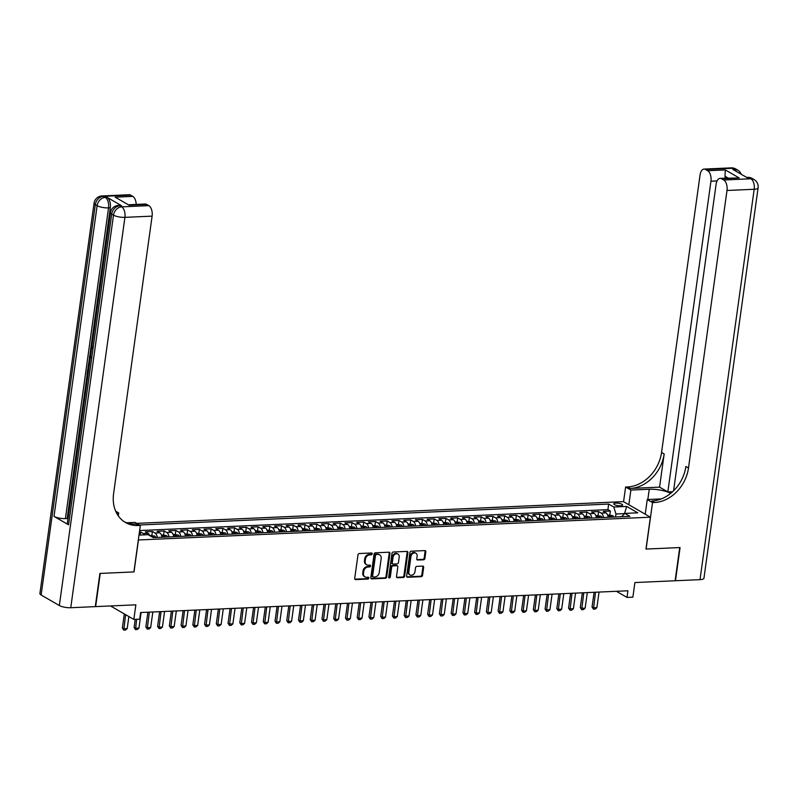 <?xml version="1.0" encoding="UTF-8"?>
<svg xmlns="http://www.w3.org/2000/svg" width="798" height="798" viewBox="0 0 798 798"><rect width="100%" height="100%" fill="white"/><g stroke="black" fill="none" stroke-linecap="round" stroke-linejoin="round"><path stroke-width="1.2" d="M372.237 553.852A0.958 0.768 120 0 0 371.559 552.984L359.309 553.523A1.367 1.087 120 0 0 357.983 554.879L354.721 578.341A1.367 1.087 120 0 0 355.699 579.597L367.938 579.049A0.958 0.768 120 0 0 368.197 577.223L366.611 577.293A4.379 3.491 120 0 1 364.995 576.914A4.379 3.491 120 0 1 363.499 573.283L363.768 571.328A4.379 3.491 120 0 1 368.038 566.999L369.624 566.929A0.958 0.768 120 0 0 369.873 565.104L368.297 565.174A4.379 3.491 120 0 1 366.681 564.794A4.379 3.491 120 0 1 365.185 561.164L365.454 559.208A4.379 3.491 120 0 1 369.723 554.879L371.309 554.8A0.958 0.768 120 0 0 372.237 553.852M366.681 564.794L365.953 564.376A4.379 3.491 120 0 1 364.457 560.745L364.726 558.79A4.379 3.491 120 0 1 368.995 554.45L370.581 554.381A0.958 0.768 120 0 0 371.469 552.984M354.881 579.168A1.367 1.087 120 0 0 354.97 579.168L367.21 578.63A0.958 0.768 120 0 0 368.107 577.223M364.995 576.914L364.267 576.495A4.379 3.491 120 0 1 362.771 572.864L363.04 570.909A4.379 3.491 120 0 1 367.309 566.58L368.895 566.5A0.958 0.768 120 0 0 369.783 565.104M615.886 503.109A4.459 1.217 7.9 0 0 613.792 503.837A4.459 1.217 7.9 0 0 615.986 505.234A4.459 1.217 7.9 0 0 620.545 505.802A4.459 1.217 7.9 0 0 622.63 505.064A4.459 1.217 7.9 0 0 620.435 503.678A4.459 1.217 7.9 0 0 615.886 503.109M423.558 559.787A1.367 1.087 120 0 0 424.895 558.43L425.813 551.857A1.367 1.087 120 0 0 424.835 550.6L411.239 551.209A1.367 1.087 120 0 0 409.903 552.565L406.651 576.026A1.367 1.087 120 0 0 407.618 577.273L421.224 576.665A1.367 1.087 120 0 0 422.551 575.318L423.658 567.358A1.367 1.087 120 0 0 422.681 566.111L416.865 566.371A1.367 1.087 120 0 0 415.529 567.727L414.98 571.667A3.661 2.923 120 0 1 410.072 574.979A3.661 2.923 120 0 1 408.815 571.947L410.96 556.495A3.661 2.923 120 0 1 415.878 553.194A3.661 2.923 120 0 1 417.125 556.226L416.765 558.8A1.367 1.087 120 0 0 417.743 560.046L423.558 559.787L422.83 559.368A1.367 1.087 120 0 0 424.167 558.011L425.085 551.428A1.367 1.087 120 0 0 424.925 550.6M138.433 540.047L134.014 571.917L100.249 573.423L95.64 606.62L135.859 604.824L133.835 619.428L139.71 619.168L140.628 612.525L627.926 590.779L627.009 597.413L632.874 597.153L634.909 582.55L675.118 580.754L679.726 547.558L645.971 549.064L650.39 517.194L138.323 539.987M389.963 553.453A1.367 1.087 120 0 0 388.995 552.206L375.389 552.805A1.367 1.087 120 0 0 374.062 554.161L370.801 577.622A1.367 1.087 120 0 0 371.778 578.879L385.374 578.271A1.367 1.087 120 0 0 386.711 576.914L389.963 553.453L389.234 553.034A1.367 1.087 120 0 0 389.075 552.206M393.314 552.007L406.91 551.398A1.367 1.087 120 0 1 407.888 552.655L404.636 576.116A1.367 1.087 120 0 1 403.299 577.473L397.474 577.732A1.367 1.087 120 0 1 396.506 576.475L397.823 566.959A1.367 1.087 120 0 0 396.855 565.712L392.995 565.882A1.367 1.087 120 0 0 391.658 567.238L390.282 577.144A0.958 0.768 120 0 1 388.676 577.213L391.978 553.363A1.367 1.087 120 0 1 393.314 552.007M609.812 514.87L610.35 511.049L603.298 511.358L605.961 512.895L601.263 513.104A5.576 2.993 87.4 0 1 603.458 517.523M598.071 515.388L598.6 511.568L591.557 511.887L594.221 513.423L589.523 513.633A5.576 2.993 87.4 0 1 591.717 518.052M586.331 515.917L586.859 512.097L579.817 512.416L582.47 513.942L577.772 514.151A5.576 2.993 87.4 0 1 579.966 518.57M574.59 516.436L575.119 512.625L568.076 512.934L570.73 514.471L566.031 514.68A5.576 2.993 87.4 0 1 568.226 519.099M562.849 516.964L563.378 513.144L556.336 513.463L558.989 514.999L554.291 515.209A5.576 2.993 87.4 0 1 556.485 519.618M551.109 517.483L551.637 513.673L544.585 513.982L547.248 515.518L542.55 515.727A5.576 2.993 87.4 0 1 544.745 520.146M539.358 518.012L539.897 514.191L532.845 514.51L535.508 516.047L530.81 516.256A5.576 2.993 87.4 0 1 533.004 520.675M527.618 518.53L528.146 514.72L521.104 515.029L523.767 516.565L519.069 516.775A5.576 2.993 87.4 0 1 521.264 521.194M515.877 519.059L516.406 515.239L509.363 515.558L512.017 517.094L507.329 517.304A5.576 2.993 87.4 0 1 509.523 521.722M504.137 519.588L504.665 515.767L497.623 516.077L500.276 517.613L495.578 517.822A5.576 2.993 87.4 0 1 497.772 522.241M492.396 520.106L492.925 516.286L485.882 516.605L488.536 518.141L483.837 518.351A5.576 2.993 87.4 0 1 486.032 522.77M480.655 520.635L481.184 516.815L474.142 517.124L476.795 518.66L472.097 518.87A5.576 2.993 87.4 0 1 474.291 523.288M468.915 521.154L469.443 517.333L462.391 517.653L465.054 519.189L460.356 519.398A5.576 2.993 87.4 0 1 462.551 523.817M457.164 521.683L457.693 517.862L450.651 518.171L453.314 519.707L448.616 519.917A5.576 2.993 87.4 0 1 450.81 524.336M445.424 522.201L445.952 518.391L438.91 518.7L441.563 520.236L436.875 520.446A5.576 2.993 87.4 0 1 439.07 524.865M433.683 522.73L434.212 518.909L427.169 519.229L429.823 520.755L425.125 520.964A5.576 2.993 87.4 0 1 427.319 525.383M421.942 523.249L422.471 519.438L415.429 519.747L418.082 521.284L413.384 521.493A5.576 2.993 87.4 0 1 415.578 525.912M410.202 523.777L410.731 519.957L403.688 520.276L406.342 521.812L401.643 522.022A5.576 2.993 87.4 0 1 403.838 526.431M398.461 524.296L398.99 520.486L391.938 520.795L394.601 522.331L389.903 522.54A5.576 2.993 87.4 0 1 392.097 526.959M386.711 524.825L387.249 521.004L380.197 521.323L382.86 522.86L378.162 523.069A5.576 2.993 87.4 0 1 380.357 527.488M374.97 525.353L375.499 521.533L368.457 521.842L371.11 523.378L366.422 523.588A5.576 2.993 87.4 0 1 368.616 528.007M363.23 525.872L363.758 522.052L356.716 522.371L359.369 523.907L354.671 524.116A5.576 2.993 87.4 0 1 356.866 528.535M351.489 526.401L352.018 522.58L344.975 522.89L347.629 524.426L342.931 524.635A5.576 2.993 87.4 0 1 345.125 529.054M339.749 526.919L340.277 523.099L333.235 523.418L335.888 524.954L331.19 525.164A5.576 2.993 87.4 0 1 333.384 529.583M328.008 527.448L328.537 523.628L321.484 523.937L324.148 525.473L319.449 525.683A5.576 2.993 87.4 0 1 321.644 530.101M316.257 527.967L316.796 524.146L309.744 524.466L312.407 526.002L307.709 526.211A5.576 2.993 87.4 0 1 309.903 530.63M304.517 528.495L305.045 524.675L298.003 524.994L300.656 526.52L295.968 526.73A5.576 2.993 87.4 0 1 298.163 531.149M292.776 529.014L293.305 525.204L286.263 525.513L288.916 527.049L284.218 527.259A5.576 2.993 87.4 0 1 286.412 531.677M281.036 529.543L281.564 525.722L274.522 526.042L277.175 527.578L272.477 527.787A5.576 2.993 87.4 0 1 274.672 532.196M269.295 530.062L269.824 526.251L262.781 526.56L265.435 528.096L260.737 528.306A5.576 2.993 87.4 0 1 262.931 532.725M257.555 530.59L258.083 526.77L251.031 527.089L253.694 528.625L248.996 528.835A5.576 2.993 87.4 0 1 251.19 533.254M245.804 531.109L246.343 527.298L239.29 527.608L241.954 529.144L237.255 529.353A5.576 2.993 87.4 0 1 239.45 533.772M234.063 531.638L234.592 527.817L227.55 528.136L230.213 529.673L225.515 529.882A5.576 2.993 87.4 0 1 227.709 534.301M222.323 532.166L222.851 528.346L215.809 528.655L218.462 530.191L213.764 530.401A5.576 2.993 87.4 0 1 215.959 534.82M210.582 532.685L211.111 528.865L204.069 529.184L206.722 530.72L202.024 530.929A5.576 2.993 87.4 0 1 204.218 535.348M198.842 533.214L199.37 529.393L192.328 529.702L194.981 531.239L190.283 531.448A5.576 2.993 87.4 0 1 192.478 535.867M187.101 533.732L187.63 529.912L180.577 530.231L183.241 531.767L178.543 531.977A5.576 2.993 87.4 0 1 180.737 536.396M175.351 534.261L175.889 530.441L168.837 530.75L171.5 532.286L166.802 532.495A5.576 2.993 87.4 0 1 168.996 536.914M163.61 534.78L164.139 530.959L157.096 531.278L159.76 532.815L155.061 533.024A5.576 2.993 87.4 0 1 157.256 537.443M151.869 535.308L152.398 531.488L145.356 531.807L148.009 533.333A5.576 2.993 87.4 0 1 149.685 535.588M136.727 523.358L623.457 501.633L650.39 517.194M610.35 511.049L607.906 509.643L608.684 504.067L139.57 525.004M608.684 504.067L613.782 507.009L626.689 506.431L637.762 512.825L624.844 513.403L629.941 516.346L153.206 537.623L148.109 534.68L139.002 535.089M140.239 535.029L140.657 532.017L143.321 533.543A5.576 2.993 87.4 0 1 144.528 534.84M152.398 531.488L155.061 533.024M164.139 530.959L166.802 532.495M175.889 530.441L178.543 531.977M187.63 529.912L190.283 531.448M199.37 529.393L202.024 530.929M211.111 528.865L213.764 530.401M222.851 528.346L225.515 529.882M234.592 527.817L237.255 529.353M246.343 527.298L248.996 528.835M258.083 526.77L260.737 528.306M269.824 526.251L272.477 527.787M281.564 525.722L284.218 527.259M293.305 525.204L295.968 526.73M305.045 524.675L307.709 526.211M316.796 524.146L319.449 525.683M328.537 523.628L331.19 525.164M340.277 523.099L342.931 524.635M352.018 522.58L354.671 524.116M363.758 522.052L366.422 523.588M375.499 521.533L378.162 523.069M387.249 521.004L389.903 522.54M398.99 520.486L401.643 522.022M410.731 519.957L413.384 521.493M422.471 519.438L425.125 520.964M434.212 518.909L436.875 520.446M445.952 518.391L448.616 519.917M457.693 517.862L460.356 519.398M469.443 517.333L472.097 518.87M481.184 516.815L483.837 518.351M492.925 516.286L495.578 517.822M504.665 515.767L507.329 517.304M516.406 515.239L519.069 516.775M528.146 514.72L530.81 516.256M539.897 514.191L542.55 515.727M551.637 513.673L554.291 515.209M563.378 513.144L566.031 514.68M575.119 512.625L577.772 514.151M586.859 512.097L589.523 513.633M598.6 511.568L601.263 513.104M607.906 509.643L139.63 530.54M140.657 532.017L139.421 532.067M624.106 514.141L624.176 513.633L615.956 514.002L615.537 516.984M616.405 591.288L627.009 597.413M110.513 605.951L133.835 619.428M624.445 513.792L626.689 506.431M161.954 537.234A5.576 2.993 -92.6 0 0 159.76 532.815M173.695 536.705A5.576 2.993 -92.6 0 0 171.5 532.286M185.435 536.186A5.576 2.993 -92.6 0 0 183.241 531.767M197.176 535.658A5.576 2.993 -92.6 0 0 194.981 531.239M208.916 535.139A5.576 2.993 -92.6 0 0 206.722 530.72M220.657 534.61A5.576 2.993 -92.6 0 0 218.462 530.191M232.408 534.091A5.576 2.993 -92.6 0 0 230.213 529.673M244.148 533.563A5.576 2.993 -92.6 0 0 241.954 529.144M255.889 533.044A5.576 2.993 -92.6 0 0 253.694 528.625M267.629 532.515A5.576 2.993 -92.6 0 0 265.435 528.096M279.37 531.987A5.576 2.993 -92.6 0 0 277.175 527.578M291.11 531.468A5.576 2.993 -92.6 0 0 288.916 527.049M302.851 530.939A5.576 2.993 -92.6 0 0 300.656 526.52M314.602 530.421A5.576 2.993 -92.6 0 0 312.407 526.002M326.342 529.892A5.576 2.993 -92.6 0 0 324.148 525.473M338.083 529.373A5.576 2.993 -92.6 0 0 335.888 524.954M349.823 528.845A5.576 2.993 -92.6 0 0 347.629 524.426M361.564 528.326A5.576 2.993 -92.6 0 0 359.369 523.907M373.304 527.797A5.576 2.993 -92.6 0 0 371.11 523.378M385.055 527.279A5.576 2.993 -92.6 0 0 382.86 522.86M396.796 526.75A5.576 2.993 -92.6 0 0 394.601 522.331M408.536 526.221A5.576 2.993 -92.6 0 0 406.342 521.812M420.277 525.702A5.576 2.993 -92.6 0 0 418.082 521.284M432.017 525.174A5.576 2.993 -92.6 0 0 429.823 520.755M443.758 524.655A5.576 2.993 -92.6 0 0 441.563 520.236M455.508 524.126A5.576 2.993 -92.6 0 0 453.314 519.707M467.249 523.608A5.576 2.993 -92.6 0 0 465.054 519.189M478.99 523.079A5.576 2.993 -92.6 0 0 476.795 518.66M490.73 522.56A5.576 2.993 -92.6 0 0 488.536 518.141M502.471 522.032A5.576 2.993 -92.6 0 0 500.276 517.613M514.211 521.513A5.576 2.993 -92.6 0 0 512.017 517.094M525.962 520.984A5.576 2.993 -92.6 0 0 523.767 516.565M537.702 520.466A5.576 2.993 -92.6 0 0 535.508 516.047M549.443 519.937A5.576 2.993 -92.6 0 0 547.248 515.518M561.184 519.408A5.576 2.993 -92.6 0 0 558.989 514.999M572.924 518.89A5.576 2.993 -92.6 0 0 570.73 514.471M584.665 518.361A5.576 2.993 -92.6 0 0 582.47 513.942M596.415 517.842A5.576 2.993 -92.6 0 0 594.221 513.423M624.844 513.403L621.502 516.725M608.156 517.313A5.576 2.993 -92.6 0 0 605.961 512.895M615.956 514.002L613.782 507.009M370.96 578.45A1.367 1.087 120 0 0 371.05 578.45L384.646 577.852A1.367 1.087 120 0 0 385.983 576.495L389.234 553.034M376.407 554.58A0.958 0.768 120 0 0 375.469 555.528L372.616 576.116A0.958 0.768 120 0 0 373.294 576.994L374.97 576.924A4.379 3.491 120 0 0 379.23 572.585L381.185 558.51A4.379 3.491 120 0 0 379.688 554.879A4.379 3.491 120 0 0 378.082 554.5L375.678 554.151A0.958 0.768 120 0 0 374.741 555.109L375.469 555.528M372.945 576.914L372.217 576.485A0.958 0.768 120 0 1 371.888 575.697L374.741 555.109M379.688 554.879L378.96 554.46A4.379 3.491 120 0 0 377.354 554.081L378.082 554.5M375.678 554.151L377.354 554.081M396.666 577.303A1.367 1.087 120 0 0 396.746 577.303L402.571 577.044A1.367 1.087 120 0 0 403.908 575.697L407.16 552.236A1.367 1.087 120 0 0 407 551.398M397.354 565.832L396.626 565.403A1.367 1.087 120 0 0 396.127 565.293L392.267 565.463A1.367 1.087 120 0 0 390.93 566.819L389.554 576.725L390.282 577.144M388.716 577.662A0.958 0.768 120 0 0 389.554 576.725M399.2 557.084A3.661 2.923 120 0 0 397.943 554.061A3.661 2.923 120 0 0 393.025 557.363L392.277 562.809A1.367 1.087 120 0 0 393.244 564.056L397.105 563.887A1.367 1.087 120 0 0 398.441 562.53L399.2 557.084M397.943 554.061L397.214 553.632A3.661 2.923 120 0 0 392.297 556.944L393.025 557.363M392.746 563.937L392.018 563.518A1.367 1.087 120 0 1 391.549 562.381L392.297 556.944M416.925 559.627A1.367 1.087 120 0 0 417.015 559.627L422.83 559.368M415.878 553.194L415.15 552.775A3.661 2.923 120 0 0 410.232 556.076L410.96 556.495M410.072 574.979L409.344 574.55A3.661 2.923 120 0 1 408.087 571.528L410.232 556.076M406.8 576.854A1.367 1.087 120 0 0 406.89 576.854L420.496 576.246A1.367 1.087 120 0 0 421.823 574.889L422.93 566.939A1.367 1.087 120 0 0 422.77 566.111M124.318 613.931L122.363 627.996L123.67 628.754L127.201 628.595L128.867 616.555M127.201 628.595L125.535 630.051L123.77 630.131L122.363 627.996M125.625 614.689L123.77 630.131M87.89 375.22L86.992 374.711L87.78 369.095L88.738 369.065M121.595 205.734L119.84 205.814A8.359 4.499 -92.6 0 0 118.363 205.425L120.119 205.345A8.359 4.499 87.4 0 1 121.595 205.734L107.042 197.325A8.359 4.499 87.4 0 1 110.304 207.809L108.538 207.889L65.426 518.6A8.359 2.294 -172.1 0 1 54.015 516.386L68.578 524.805A8.359 2.294 -172.1 0 1 67.331 523.338L110.453 212.627A8.359 2.294 7.9 0 0 111.69 214.093L68.578 524.805M67.94 518.959L67.192 518.52L87.132 374.791M87.92 369.085L88.149 367.439M88.787 362.871L89.536 357.494M89.735 356.028L90.503 350.492M90.952 347.29L110.304 207.809M99.9 573.443L133.894 571.917L140.338 525.443L138.343 525.533A34.843 27.79 -60 0 1 125.515 522.51A34.843 27.79 -60 0 1 113.595 493.653L152.109 216.138L124.917 217.355L70.753 607.727L95.291 606.63L99.9 573.443M118.284 515.847L118.683 512.934L116.558 513.034M118.683 512.934L115.68 511.199M140.338 525.443L135.062 522.401L126.782 522.77M115.171 197.166L129.077 205.196L115.171 197.166L132.787 196.378L130.643 195.131L103.461 196.348L105.276 197.395L107.042 197.325M132.787 196.378A8.359 4.499 87.4 0 1 136.189 204.428M54.015 516.386L97.127 205.684L95.311 204.627A8.359 6.673 120 0 1 103.461 196.348A8.359 4.499 -92.6 0 0 101.984 195.959L129.166 194.742A8.359 4.499 87.4 0 1 130.643 195.131M70.753 607.727A8.359 2.294 -172.1 0 1 59.341 605.522L41.137 595.009A8.359 2.294 -172.1 0 1 39.9 593.542L94.064 203.161A8.359 2.294 7.9 0 0 95.311 204.627L41.137 595.009M129.196 204.737L145.216 204.019A8.359 4.499 87.4 0 1 146.692 204.408L129.077 205.196M59.341 605.522L113.506 215.141L111.69 214.093A8.359 6.673 120 0 1 119.84 205.814L121.655 206.862L148.837 205.645L146.692 204.408M148.837 205.645A8.359 4.499 87.4 0 1 152.109 216.138M67.192 518.52L65.426 518.6M138.343 525.533L135.72 524.027A34.843 27.79 -60 0 1 124.239 521.712M87.78 369.095L88.079 373.863M88.907 367.868L88.019 367.359L88.648 363.26L89.745 361.833M89.566 363.1L89.067 366.751M90.214 358.472L89.406 357.314L89.585 356.048L90.563 355.918M90.952 356.886L90.004 356.975L90.733 357.983M92.209 347.599L91.521 349.065M91.032 349.085L91.221 351.18M91.052 352.417L90.543 348.736L92.239 346.402M731.247 167.869A8.359 8.359 0 0 1 735.796 168.986A8.359 6.673 120 0 0 732.724 168.258L705.542 169.475A8.359 4.499 -92.6 0 0 704.055 169.086L731.247 167.869A8.359 4.499 87.4 0 1 732.724 168.258L734.539 169.316L732.783 169.395L747.337 177.804L749.103 177.725L750.918 178.772A8.359 4.499 87.4 0 1 754.18 189.266L726.998 190.483A8.359 4.499 -92.6 0 0 723.736 179.989L750.918 178.772A8.359 6.673 -60 0 1 754 179.5A8.359 8.359 0 0 1 758.1 187.889A8.359 2.294 7.9 0 1 754.18 189.266L700.016 579.647L675.477 580.735L680.076 547.548L646.091 549.064L652.535 502.59L654.53 502.501A34.843 27.79 120 0 0 688.494 467.997L726.998 190.483M670.649 493.393A15.681 4.289 7.9 0 0 649.253 489.254L630.879 490.072L625.602 487.029L627.597 486.94A34.843 27.79 120 0 0 661.562 452.426L700.065 174.922A8.359 4.499 -92.6 0 1 704.055 169.086M645.223 514.211L647.258 499.538L661.323 498.91M647.258 499.538L652.535 502.59M672.604 491.698L667.836 491.917L710.948 181.206A8.359 4.499 -92.6 0 0 707.686 170.712L725.302 169.934L739.207 177.964L720.115 178.363A8.359 4.499 -92.6 0 0 716.115 184.188L673.572 490.78M659.567 487.139L630.221 488.446A34.843 27.79 120 0 0 664.175 453.942L659.567 487.139L667.836 491.917M739.207 177.964L721.591 178.752L723.736 179.989M721.591 178.752A8.359 4.499 -92.6 0 0 720.115 178.363M758.1 187.889L703.936 578.271A8.359 2.294 -172.1 0 1 700.016 579.647M628.844 504.745L630.879 490.072M623.567 501.703L625.602 487.029M705.542 169.475L707.686 170.712M728.035 178.004L725.003 176.258A8.359 4.499 87.4 0 1 725.173 178.134M654.53 502.501L651.906 500.984A34.843 27.79 120 0 0 685.871 466.481L688.494 467.997M725.003 176.258L725.302 169.934M149.615 535.408L154.762 536.086A3.691 1.985 87.4 0 1 155.809 537.503M153.575 537.603A3.691 1.985 -92.6 0 0 153.046 536.665L151.53 536.465M135.231 619.368L134.104 627.477L135.421 628.235L138.942 628.076L141.096 612.505M138.942 628.076L137.276 629.522L135.51 629.602L134.104 627.477M136.657 619.308L135.51 629.602M161.356 534.879L166.503 535.558A3.691 1.985 87.4 0 1 167.55 536.984M165.326 537.084A3.691 1.985 -92.6 0 0 164.797 536.136L163.381 536.206A3.691 1.985 87.4 0 1 163.909 537.144M147.889 612.206L145.844 626.949L147.161 627.707L150.682 627.547L152.837 611.986M150.682 627.547L149.017 629.004L147.251 629.073L145.844 626.949M149.316 612.136L147.251 629.073M173.096 534.361L178.243 535.039A3.691 1.985 87.4 0 1 179.291 536.456M177.066 536.555A3.691 1.985 -92.6 0 0 176.538 535.618L175.121 535.677A3.691 1.985 87.4 0 1 175.65 536.625M159.64 611.677L157.595 626.43L158.902 627.178L162.423 627.029L164.588 611.458M162.423 627.029L160.757 628.475L158.992 628.555L157.595 626.43M161.056 611.617L158.992 628.555M184.837 533.832L189.984 534.51A3.691 1.985 87.4 0 1 191.041 535.937M188.807 536.037A3.691 1.985 -92.6 0 0 188.278 535.089L186.872 535.149A3.691 1.985 87.4 0 1 187.4 536.096M171.38 611.158L169.336 625.901L170.642 626.659L174.163 626.5L176.328 610.939M174.163 626.5L172.498 627.956L170.742 628.026L169.336 625.901M172.807 611.088L170.742 628.026M196.577 533.313L201.724 533.992A3.691 1.985 87.4 0 1 202.782 535.408M200.547 535.508A3.691 1.985 -92.6 0 0 200.019 534.57L198.612 534.63A3.691 1.985 87.4 0 1 199.141 535.568M183.121 610.63L181.076 625.373L182.383 626.131L185.904 625.981L188.069 610.41M185.904 625.981L184.238 627.428L182.483 627.507L181.076 625.373M184.547 610.57L182.483 627.507M208.318 532.785L213.465 533.463A3.691 1.985 87.4 0 1 214.522 534.889M212.288 534.989A3.691 1.985 -92.6 0 0 211.759 534.042L210.353 534.101A3.691 1.985 87.4 0 1 210.881 535.049M194.862 610.111L192.817 624.854L194.123 625.612L197.655 625.452L199.809 609.881M197.655 625.452L195.979 626.899L194.223 626.979L192.817 624.854M196.288 610.041L194.223 626.979M220.068 532.266L225.216 532.944A3.691 1.985 87.4 0 1 226.263 534.361M224.029 534.461A3.691 1.985 -92.6 0 0 223.5 533.523L222.093 533.583A3.691 1.985 87.4 0 1 222.622 534.52M206.602 609.582L204.557 624.325L205.874 625.083L209.395 624.934L211.55 609.363M209.395 624.934L207.729 626.38L205.964 626.46L204.557 624.325M208.029 609.522L205.964 626.46M231.809 531.737L236.956 532.416A3.691 1.985 87.4 0 1 238.004 533.842M235.779 533.942A3.691 1.985 -92.6 0 0 235.24 532.994L233.834 533.054A3.691 1.985 87.4 0 1 234.363 534.002M218.343 609.064L216.298 623.807L217.615 624.565L221.136 624.405L223.29 608.834M221.136 624.405L219.47 625.851L217.704 625.931L216.298 623.807M219.769 608.994L217.704 625.931M243.55 531.219L248.697 531.887A3.691 1.985 87.4 0 1 249.744 533.313M247.52 533.413A3.691 1.985 -92.6 0 0 246.991 532.466L245.575 532.535A3.691 1.985 87.4 0 1 246.103 533.473M230.093 608.535L228.038 623.278L229.355 624.036L232.876 623.876L235.041 608.315M232.876 623.876L231.211 625.333L229.445 625.413L228.038 623.278M231.51 608.475L229.445 625.413M255.29 530.69L260.437 531.368A3.691 1.985 87.4 0 1 261.485 532.785M259.26 532.884A3.691 1.985 -92.6 0 0 258.732 531.947L257.325 532.007A3.691 1.985 87.4 0 1 257.854 532.954M241.834 608.006L239.789 622.759L241.096 623.517L244.617 623.358L246.782 607.787M244.617 623.358L242.951 624.804L241.196 624.884L239.789 622.759M243.26 607.946L241.196 624.884M267.031 530.171L272.178 530.84A3.691 1.985 87.4 0 1 273.235 532.266M271.001 532.366A3.691 1.985 -92.6 0 0 270.472 531.418L269.066 531.488A3.691 1.985 87.4 0 1 269.594 532.426M253.574 607.487L251.53 622.231L252.836 622.989L256.358 622.829L258.522 607.268M256.358 622.829L254.692 624.285L252.936 624.365L251.53 622.231M255.001 607.428L252.936 624.365M278.771 529.643L283.918 530.321A3.691 1.985 87.4 0 1 284.976 531.737M282.741 531.837A3.691 1.985 -92.6 0 0 282.213 530.899L280.806 530.959A3.691 1.985 87.4 0 1 281.335 531.907M265.315 606.959L263.27 621.712L264.577 622.47L268.098 622.31L270.263 606.739M268.098 622.31L266.432 623.757L264.677 623.837L263.27 621.712M266.741 606.899L264.677 623.837M290.522 529.114L295.659 529.792A3.691 1.985 87.4 0 1 296.716 531.219M294.482 531.318A3.691 1.985 -92.6 0 0 293.953 530.371L292.547 530.441A3.691 1.985 87.4 0 1 293.075 531.378M277.056 606.44L275.011 621.183L276.317 621.941L279.849 621.782L282.003 606.221M279.849 621.782L278.183 623.238L276.417 623.318L275.011 621.183M278.482 606.37L276.417 623.318M302.262 528.595L307.41 529.274A3.691 1.985 87.4 0 1 308.457 530.69M306.223 530.79A3.691 1.985 -92.6 0 0 305.694 529.852L304.287 529.912A3.691 1.985 87.4 0 1 304.816 530.86M288.796 605.911L286.751 620.664L288.068 621.413L291.589 621.263L293.744 605.692M291.589 621.263L289.923 622.709L288.158 622.789L286.751 620.664M290.223 605.852L288.158 622.789M314.003 528.067L319.15 528.745A3.691 1.985 87.4 0 1 320.197 530.171M317.973 530.271A3.691 1.985 -92.6 0 0 317.444 529.323L316.028 529.393A3.691 1.985 87.4 0 1 316.557 530.331M300.547 605.393L298.492 620.136L299.809 620.894L303.33 620.734L305.494 605.173M303.33 620.734L301.664 622.191L299.898 622.26L298.492 620.136M301.963 605.323L299.898 622.26M325.744 527.548L330.891 528.226A3.691 1.985 87.4 0 1 331.938 529.643M329.714 529.742A3.691 1.985 -92.6 0 0 329.185 528.805L327.779 528.865A3.691 1.985 87.4 0 1 328.307 529.802M312.287 604.864L310.242 619.617L311.549 620.365L315.07 620.216L317.235 604.645M315.07 620.216L313.405 621.662L311.649 621.742L310.242 619.617M313.714 604.804L311.649 621.742M337.484 527.019L342.631 527.697A3.691 1.985 87.4 0 1 343.689 529.124M341.454 529.224A3.691 1.985 -92.6 0 0 340.926 528.276L339.519 528.336A3.691 1.985 87.4 0 1 340.048 529.283M324.028 604.345L321.983 619.088L323.29 619.846L326.811 619.687L328.976 604.126M326.811 619.687L325.145 621.133L323.389 621.213L321.983 619.088M325.454 604.276L323.389 621.213M349.225 526.5L354.372 527.179A3.691 1.985 87.4 0 1 355.429 528.595M353.195 528.695A3.691 1.985 -92.6 0 0 352.666 527.757L351.26 527.817A3.691 1.985 87.4 0 1 351.788 528.755M335.768 603.817L333.724 618.56L335.03 619.318L338.551 619.168L340.716 603.597M338.551 619.168L336.886 620.615L335.13 620.694L333.724 618.56M337.195 603.757L335.13 620.694M360.975 525.972L366.112 526.65A3.691 1.985 87.4 0 1 367.17 528.077M364.935 528.176A3.691 1.985 -92.6 0 0 364.407 527.229L363 527.288A3.691 1.985 87.4 0 1 363.529 528.236M347.509 603.298L345.464 618.041L346.771 618.799L350.302 618.64L352.457 603.069M350.302 618.64L348.636 620.086L346.871 620.166L345.464 618.041M348.935 603.228L346.871 620.166M372.716 525.453L377.863 526.131A3.691 1.985 87.4 0 1 378.91 527.548M376.676 527.648A3.691 1.985 -92.6 0 0 376.147 526.71L374.741 526.77A3.691 1.985 87.4 0 1 375.269 527.707M359.25 602.769L357.205 617.512L358.521 618.27L362.043 618.111L364.197 602.55M362.043 618.111L360.377 619.567L358.611 619.647L357.205 617.512M360.676 602.709L358.611 619.647M384.456 524.924L389.604 525.603A3.691 1.985 87.4 0 1 390.651 527.019M388.426 527.119A3.691 1.985 -92.6 0 0 387.898 526.181L386.481 526.241A3.691 1.985 87.4 0 1 387.01 527.189M371 602.251L368.945 616.994L370.262 617.752L373.783 617.592L375.938 602.021M373.783 617.592L372.117 619.039L370.352 619.118L368.945 616.994M372.417 602.181L370.352 619.118M396.197 524.406L401.344 525.074A3.691 1.985 87.4 0 1 402.392 526.5M400.167 526.6A3.691 1.985 -92.6 0 0 399.638 525.653L398.222 525.722A3.691 1.985 87.4 0 1 398.761 526.66M382.741 601.722L380.696 616.465L382.003 617.223L385.524 617.063L387.688 601.502M385.524 617.063L383.858 618.52L382.092 618.6L380.696 616.465M384.157 601.662L382.092 618.6M407.938 523.877L413.085 524.555A3.691 1.985 87.4 0 1 414.142 525.972M411.908 526.072A3.691 1.985 -92.6 0 0 411.379 525.134L409.973 525.194A3.691 1.985 87.4 0 1 410.501 526.141M394.481 601.193L392.436 615.946L393.743 616.704L397.264 616.545L399.429 600.974M397.264 616.545L395.599 617.991L393.843 618.071L392.436 615.946M395.908 601.133L393.843 618.071M419.678 523.348L424.825 524.027A3.691 1.985 87.4 0 1 425.883 525.453M423.648 525.553A3.691 1.985 -92.6 0 0 423.12 524.605L421.713 524.675A3.691 1.985 87.4 0 1 422.242 525.613M406.222 600.675L404.177 615.418L405.484 616.176L409.005 616.016L411.17 600.455M409.005 616.016L407.339 617.472L405.584 617.552L404.177 615.418M407.648 600.615L405.584 617.552M431.429 522.83L436.566 523.508A3.691 1.985 87.4 0 1 437.623 524.924M435.389 525.024A3.691 1.985 -92.6 0 0 434.86 524.087L433.454 524.146A3.691 1.985 87.4 0 1 433.982 525.094M417.962 600.146L415.918 614.899L417.224 615.657L420.755 615.497L422.91 599.926M420.755 615.497L419.09 616.944L417.324 617.024L415.918 614.899M419.389 600.086L417.324 617.024M443.169 522.301L448.316 522.979A3.691 1.985 87.4 0 1 449.364 524.406M447.129 524.505A3.691 1.985 -92.6 0 0 446.601 523.558L445.194 523.628A3.691 1.985 87.4 0 1 445.723 524.565M429.703 599.627L427.658 614.37L428.975 615.128L432.496 614.969L434.651 599.408M432.496 614.969L430.83 616.425L429.065 616.495L427.658 614.37M431.129 599.557L429.065 616.495M454.91 521.782L460.057 522.461A3.691 1.985 87.4 0 1 461.104 523.877M458.88 523.977A3.691 1.985 -92.6 0 0 458.351 523.039L456.935 523.099A3.691 1.985 87.4 0 1 457.463 524.047M441.454 599.099L439.399 613.852L440.715 614.6L444.237 614.45L446.391 598.879M444.237 614.45L442.571 615.896L440.805 615.976L439.399 613.852M442.87 599.039L440.805 615.976M466.65 521.254L471.798 521.932A3.691 1.985 87.4 0 1 472.845 523.358M470.621 523.458A3.691 1.985 -92.6 0 0 470.092 522.51L468.675 522.57A3.691 1.985 87.4 0 1 469.204 523.518M453.194 598.58L451.149 613.323L452.456 614.081L455.977 613.921L458.142 598.36M455.977 613.921L454.311 615.378L452.546 615.448L451.149 613.323M454.611 598.51L452.546 615.448M478.391 520.735L483.538 521.413A3.691 1.985 87.4 0 1 484.595 522.83M482.361 522.929A3.691 1.985 -92.6 0 0 481.832 521.992L480.426 522.052A3.691 1.985 87.4 0 1 480.955 522.989M464.935 598.051L462.89 612.794L464.197 613.552L467.718 613.403L469.882 597.832M467.718 613.403L466.052 614.849L464.296 614.929L462.89 612.794M466.361 597.991L464.296 614.929M490.132 520.206L495.279 520.885A3.691 1.985 87.4 0 1 496.336 522.311M494.102 522.411A3.691 1.985 -92.6 0 0 493.573 521.463L492.166 521.523A3.691 1.985 87.4 0 1 492.695 522.471M476.675 597.532L474.63 612.275L475.937 613.034L479.458 612.874L481.623 597.313M479.458 612.874L477.793 614.32L476.037 614.4L474.63 612.275M478.102 597.463L476.037 614.4M501.882 519.688L507.019 520.366A3.691 1.985 87.4 0 1 508.077 521.782M505.842 521.882A3.691 1.985 -92.6 0 0 505.314 520.944L503.907 521.004A3.691 1.985 87.4 0 1 504.436 521.942M488.416 597.004L486.371 611.747L487.678 612.505L491.209 612.355L493.364 596.784M491.209 612.355L489.543 613.802L487.778 613.881L486.371 611.747M489.842 596.944L487.778 613.881M513.623 519.159L518.77 519.837A3.691 1.985 87.4 0 1 519.817 521.264M517.583 521.363A3.691 1.985 -92.6 0 0 517.054 520.416L515.648 520.476A3.691 1.985 87.4 0 1 516.176 521.423M500.156 596.485L498.112 611.228L499.428 611.986L502.949 611.827L505.104 596.256M502.949 611.827L501.284 613.273L499.518 613.353L498.112 611.228M501.583 596.415L499.518 613.353M525.363 518.64L530.51 519.308A3.691 1.985 87.4 0 1 531.558 520.735M529.333 520.835A3.691 1.985 -92.6 0 0 528.805 519.887L527.388 519.957A3.691 1.985 87.4 0 1 527.917 520.895M511.897 595.956L509.852 610.699L511.169 611.458L514.69 611.298L516.845 595.737M514.69 611.298L513.024 612.754L511.259 612.834L509.852 610.699M513.323 595.897L511.259 612.834M537.104 518.111L542.251 518.79A3.691 1.985 87.4 0 1 543.298 520.206M541.074 520.306A3.691 1.985 -92.6 0 0 540.545 519.368L539.129 519.428A3.691 1.985 87.4 0 1 539.657 520.376M523.648 595.428L521.603 610.181L522.909 610.939L526.431 610.779L528.595 595.208M526.431 610.779L524.765 612.226L522.999 612.305L521.603 610.181M525.064 595.368L522.999 612.305M548.844 517.593L553.992 518.261A3.691 1.985 87.4 0 1 555.049 519.688M552.815 519.787A3.691 1.985 -92.6 0 0 552.286 518.84L550.879 518.909A3.691 1.985 87.4 0 1 551.408 519.847M535.388 594.909L533.343 609.652L534.65 610.41L538.171 610.251L540.336 594.69M538.171 610.251L536.505 611.707L534.75 611.787L533.343 609.652M536.815 594.849L534.75 611.787M560.585 517.064L565.732 517.742A3.691 1.985 87.4 0 1 566.789 519.159M564.555 519.259A3.691 1.985 -92.6 0 0 564.026 518.321L562.62 518.381A3.691 1.985 87.4 0 1 563.149 519.328M547.129 594.38L545.084 609.133L546.391 609.891L549.912 609.732L552.076 594.161M549.912 609.732L548.246 611.178L546.49 611.258L545.084 609.133M548.555 594.32L546.49 611.258M572.326 516.535L577.473 517.214A3.691 1.985 87.4 0 1 578.53 518.64M576.296 518.74A3.691 1.985 -92.6 0 0 575.767 517.792L574.361 517.862A3.691 1.985 87.4 0 1 574.889 518.8M558.869 593.862L556.824 608.605L558.131 609.363L561.662 609.203L563.817 593.642M561.662 609.203L559.987 610.66L558.231 610.739L556.824 608.605M560.296 593.792L558.231 610.739M584.076 516.017L589.223 516.695A3.691 1.985 87.4 0 1 590.271 518.111M588.036 518.211A3.691 1.985 -92.6 0 0 587.508 517.274L586.101 517.333A3.691 1.985 87.4 0 1 586.63 518.281M570.61 593.333L568.565 608.086L569.882 608.844L573.403 608.684L575.558 593.114M573.403 608.684L571.737 610.131L569.971 610.211L568.565 608.086M572.036 593.273L569.971 610.211M595.817 515.488L600.964 516.166A3.691 1.985 87.4 0 1 602.011 517.593M599.787 517.693A3.691 1.985 -92.6 0 0 599.248 516.745L597.842 516.815A3.691 1.985 87.4 0 1 598.37 517.752M582.35 592.814L580.306 607.557L581.622 608.315L585.143 608.156L587.298 592.595M585.143 608.156L583.478 609.612L581.712 609.682L580.306 607.557M583.777 592.744L581.712 609.682M607.557 514.969L612.704 515.648A3.691 1.985 87.4 0 1 613.752 517.064M611.527 517.164A3.691 1.985 -92.6 0 0 610.999 516.226L609.582 516.286A3.691 1.985 87.4 0 1 610.111 517.234M594.101 592.286L592.046 607.039L593.363 607.787L596.884 607.637L599.049 592.066M596.884 607.637L595.218 609.083L593.453 609.163L592.046 607.039M595.517 592.226L593.453 609.163M148.009 533.333L143.321 533.543M368.995 554.45L369.723 554.879M364.726 558.79L365.454 559.208M364.457 560.745L365.185 561.164M368.895 566.5L369.624 566.929M367.309 566.58L368.038 566.999M363.04 570.909L363.768 571.328M362.771 572.864L363.499 573.283M367.21 578.63L367.938 579.049M354.97 579.168L355.699 579.597M370.581 554.381L371.309 554.8M385.983 576.495L386.711 576.914M384.646 577.852L385.374 578.271M371.05 578.45L371.778 578.879M371.888 575.697L372.616 576.116M407.16 552.236L407.888 552.655M403.908 575.697L404.636 576.116M402.571 577.044L403.299 577.473M396.746 577.303L397.474 577.732M396.127 565.293L396.855 565.712M392.267 565.463L392.995 565.882M390.93 566.819L391.658 567.238M391.549 562.381L392.277 562.809M417.015 559.627L417.743 560.046M408.087 571.528L408.815 571.947M422.93 566.939L423.658 567.358M421.823 574.889L422.551 575.318M420.496 576.246L421.224 576.665M406.89 576.854L407.618 577.273M425.085 551.428L425.813 551.857M424.167 558.011L424.895 558.43M108.538 207.889A8.359 4.499 -92.6 0 0 105.276 197.395A8.359 6.673 -60 0 0 97.127 205.684A8.359 2.294 7.9 0 0 108.538 207.889M124.917 217.355A8.359 4.499 -92.6 0 0 121.655 206.862A8.359 6.673 -60 0 0 113.506 215.141A8.359 2.294 7.9 0 0 124.917 217.355M630.221 488.446L627.597 486.94M664.175 453.942L661.562 452.426M717.053 180.937L710.948 181.206M747.626 177.336A8.359 4.499 87.4 0 1 749.103 177.725A8.359 6.673 120 0 1 752.185 178.453A8.359 8.359 0 0 0 747.626 177.336L746.609 177.385M741.242 174.283A8.359 8.359 0 0 0 737.621 170.034A8.359 6.673 -60 0 0 734.539 169.316A8.359 4.499 87.4 0 1 736.534 171.56M647.826 499.508L649.253 489.254M154.692 536.066L150.812 536.236M152.937 537.463L153.046 536.665M166.433 535.538L161.655 535.757M164.657 537.114L164.797 536.136M178.173 535.019L173.395 535.229M176.398 536.585L176.538 535.618M189.914 534.49L185.136 534.71M188.138 536.066L188.278 535.089M201.665 533.972L196.887 534.181M199.879 535.538L200.019 534.57M213.405 533.443L208.627 533.653M211.63 535.019L211.759 534.042M225.146 532.924L220.368 533.134M223.37 534.49L223.5 533.523M236.886 532.396L232.108 532.605M235.111 533.962L235.24 532.994M248.627 531.867L243.849 532.086M246.851 533.443L246.991 532.466M260.367 531.348L255.589 531.558M258.592 532.914L258.732 531.947M272.118 530.82L267.34 531.039M270.332 532.396L270.472 531.418M283.859 530.301L279.081 530.51M282.083 531.867L282.213 530.899M295.599 529.772L290.821 529.992M293.824 531.348L293.953 530.371M307.34 529.254L302.562 529.463M305.564 530.82L305.694 529.852M319.08 528.725L314.302 528.944M317.305 530.301L317.444 529.323M330.821 528.206L326.043 528.416M329.045 529.772L329.185 528.805M342.571 527.678L337.793 527.887M340.786 529.254L340.926 528.276M354.312 527.159L349.534 527.368M352.536 528.725L352.666 527.757M366.053 526.63L361.275 526.84M364.277 528.206L364.407 527.229M377.793 526.101L373.015 526.321M376.018 527.678L376.147 526.71M389.534 525.583L384.756 525.792M387.758 527.149L387.898 526.181M401.274 525.054L396.496 525.274M399.499 526.63L399.638 525.653M413.025 524.535L408.247 524.745M411.239 526.101L411.379 525.134M424.765 524.007L419.987 524.226M422.99 525.583L423.12 524.605M436.506 523.488L431.728 523.697M434.73 525.054L434.86 524.087M448.247 522.959L443.469 523.179M446.471 524.535L446.601 523.558M459.987 522.441L455.209 522.65M458.212 524.007L458.351 523.039M471.728 521.912L466.95 522.131M469.952 523.488L470.092 522.51M483.468 521.393L478.69 521.603M481.693 522.959L481.832 521.992M495.219 520.865L490.441 521.074M493.443 522.441L493.573 521.463M506.959 520.346L502.181 520.555M505.184 521.912L505.314 520.944M518.7 519.817L513.922 520.027M516.924 521.383L517.054 520.416M530.441 519.289L525.663 519.508M528.665 520.865L528.805 519.887M542.181 518.77L537.403 518.979M540.406 520.336L540.545 519.368M553.922 518.241L549.144 518.461M552.146 519.817L552.286 518.84M565.672 517.722L560.894 517.932M563.887 519.289L564.026 518.321M577.413 517.194L572.635 517.413M575.637 518.77L575.767 517.792M589.153 516.675L584.375 516.885M587.378 518.241L587.508 517.274M600.894 516.146L596.116 516.366M599.118 517.722L599.248 516.745M612.635 515.628L607.857 515.837M610.859 517.194L610.999 516.226M101.984 195.959A8.359 8.359 0 0 0 94.064 203.161M118.363 205.425A8.359 8.359 0 0 0 110.453 212.627M752.185 178.453L754 179.5M735.796 168.986L737.621 170.034"/></g></svg>
